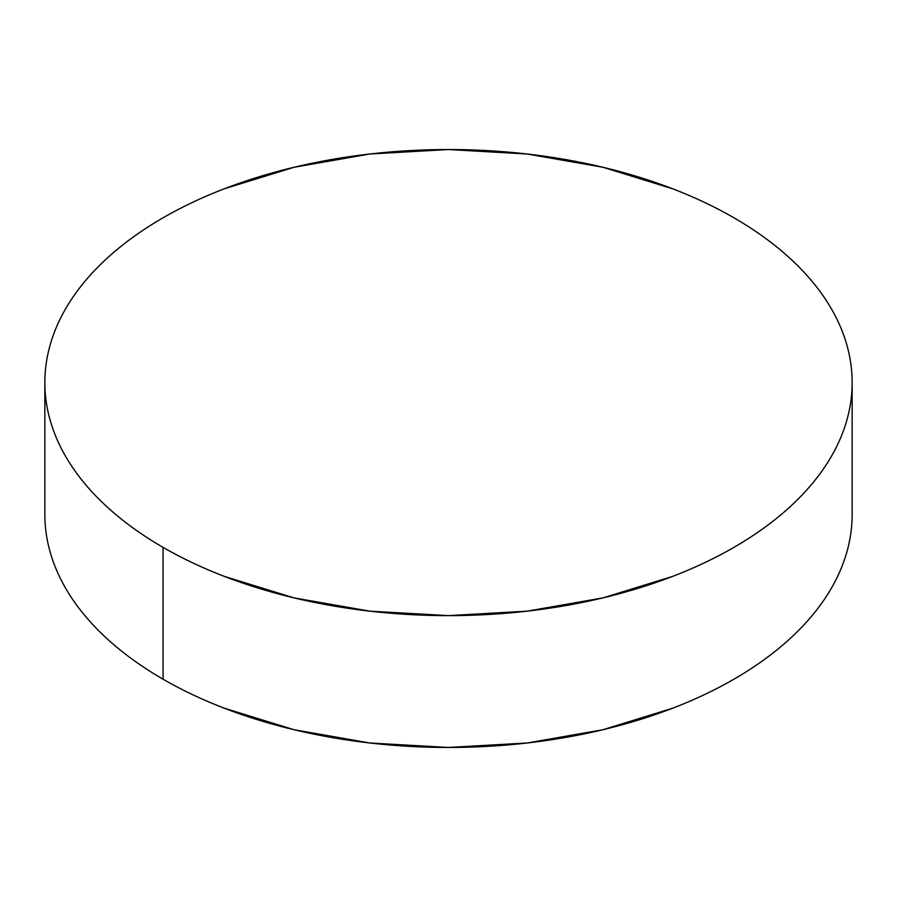 <?xml version="1.0" encoding="UTF-8"?>
<svg xmlns="http://www.w3.org/2000/svg" width="897" height="897" viewBox="0 0 897 897"><rect width="100%" height="100%" fill="white"/><g stroke="black" fill="none" stroke-linecap="round" stroke-linejoin="round"><path stroke-width="1.35" d="M852.15 514.418C852.15 529.723 849.56 544.871 844.391 559.885C839.222 574.887 831.564 589.464 821.428 603.603C811.28 617.73 798.846 631.163 784.124 643.889C769.402 656.615 752.661 668.388 733.925 679.208C715.178 690.028 694.794 699.682 672.761 708.182L602.975 729.721L527.245 742.985L448.5 747.459L369.755 742.985L294.025 729.721L224.239 708.182C202.206 699.682 181.822 690.028 163.075 679.208C144.339 668.388 127.598 656.615 112.876 643.889C98.154 631.163 85.72 617.73 75.572 603.603C65.436 589.464 57.778 574.887 52.609 559.885C47.44 544.871 44.85 529.723 44.85 514.418A403.65 233.041 0 0 0 163.075 679.208A403.65 233.041 0 0 0 602.975 729.721A403.65 233.041 0 0 0 852.15 514.418L852.15 382.582A403.65 233.041 180 0 1 602.975 597.884A403.65 233.041 180 0 1 163.075 547.372L163.075 679.208L163.075 547.372A403.65 233.041 180 0 1 44.85 382.582A403.65 233.041 180 0 1 294.025 167.279A403.65 233.041 180 0 1 733.925 217.792A403.65 233.041 180 0 1 852.15 382.582C852.15 367.277 849.56 352.129 844.391 337.115C839.222 322.113 831.564 307.536 821.428 293.397C811.28 279.27 798.846 265.837 784.124 253.111C769.402 240.385 752.661 228.612 733.925 217.792C715.178 206.972 694.794 197.318 672.761 188.819L602.975 167.279L527.245 154.015L448.5 149.541L369.755 154.015L294.025 167.279L224.239 188.819C202.206 197.318 181.822 206.972 163.075 217.792C144.339 228.612 127.598 240.385 112.876 253.111C98.154 265.837 85.72 279.27 75.572 293.397C65.436 307.536 57.778 322.113 52.609 337.115C47.44 352.129 44.85 367.277 44.85 382.582C44.85 397.887 47.44 413.046 52.609 428.048C57.778 443.062 65.436 457.627 75.572 471.766C85.72 485.905 98.154 499.337 112.876 512.052C127.598 524.779 144.339 536.552 163.075 547.372C181.822 558.192 202.206 567.857 224.239 576.356L294.025 597.884L369.755 611.149L448.5 615.634L527.245 611.149L602.975 597.884L672.761 576.356C694.794 567.857 715.178 558.192 733.925 547.372C752.661 536.552 769.402 524.779 784.124 512.052C798.846 499.337 811.28 485.905 821.428 471.766C831.564 457.627 839.222 443.062 844.391 428.048C849.56 413.046 852.15 397.887 852.15 382.582M44.85 514.418L44.85 382.582"/></g></svg>
